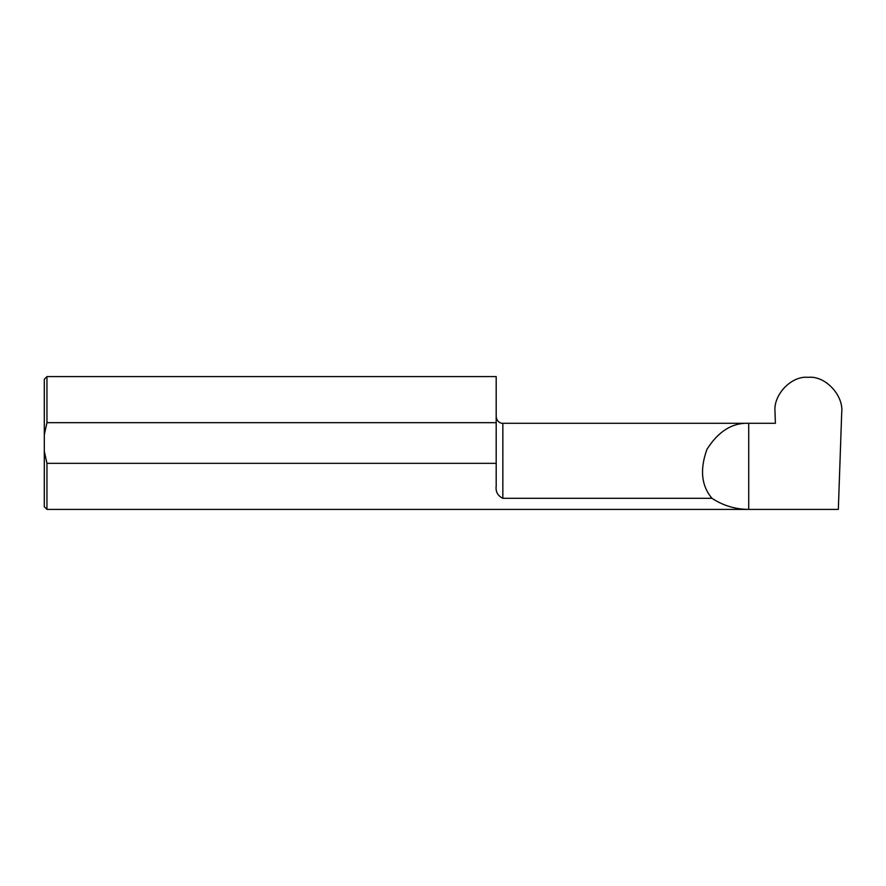 <?xml version="1.0" encoding="UTF-8"?>
<svg xmlns="http://www.w3.org/2000/svg" width="886" height="886" viewBox="0 0 886 886"><rect width="100%" height="100%" fill="white"/><g stroke="black" fill="none" stroke-linecap="round" stroke-linejoin="round"><path stroke-width="1.33" d="M44.3 451.218L46.958 463.334L46.958 509.417L44.3 506.759L44.3 434.782L46.958 422.666L46.958 376.583L496.193 376.583L496.193 422.666L46.958 422.666M772.459 423.286L775.394 423.286L774.973 411.204C773.511 394.436 791.519 375.786 807.722 377.303L808.586 377.303C825.398 375.653 843.904 395.51 841.7 412.843L838.333 509.417L748.714 509.417C735.38 509.328 723.12 505.618 711.956 498.309C701.369 485.727 699.696 469.403 706.95 449.335C718.358 431.316 732.29 422.633 748.714 423.286L772.459 423.286M46.958 463.334L496.193 463.334L496.193 485.96C495.473 491.675 497.688 495.795 502.838 498.309L711.956 498.309M46.958 509.417L748.714 509.417L748.714 423.286L502.838 423.286C501.764 423.63 496.802 422.489 496.193 416.641M496.193 463.334L496.193 422.666M44.3 434.782L44.3 379.241L46.958 376.583M502.838 498.309L502.838 423.286"/></g></svg>

